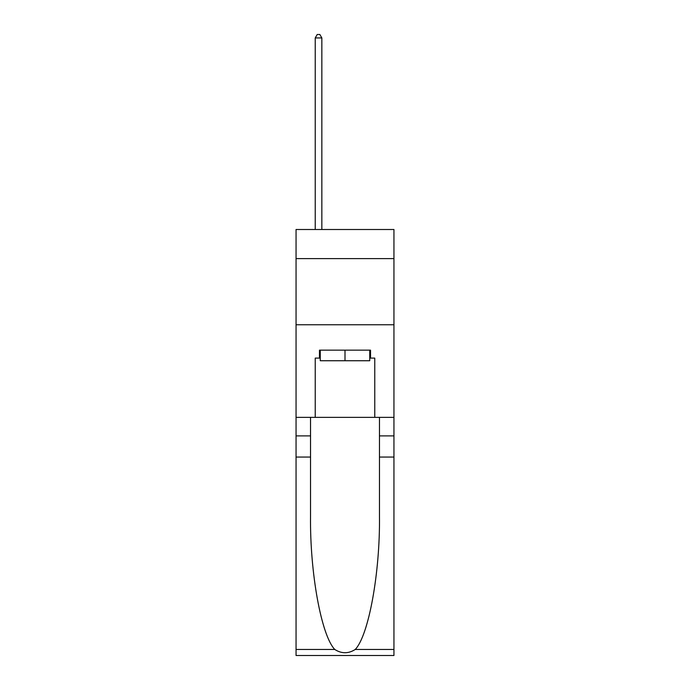 <?xml version="1.0" encoding="UTF-8"?>
<svg xmlns="http://www.w3.org/2000/svg" width="690" height="690" viewBox="0 0 690 690"><rect width="100%" height="100%" fill="white"/><g stroke="black" fill="none" stroke-linecap="round" stroke-linejoin="round"><path stroke-width="1.03" d="M393.947 258.612L393.947 229.503L296.053 229.503L296.053 258.612L393.947 258.612L393.947 417.364L374.765 417.364L374.765 358.101L370.53 358.101L370.53 350.158L319.47 350.158L319.47 358.101L320.264 358.101M296.053 457.056L310.535 457.056L310.535 516.051C309.836 572.441 321.273 635.438 334.762 649.462C341.585 653.818 348.407 653.818 355.238 649.462L393.947 649.462L393.947 655.5L296.053 655.5L296.053 258.612M369.737 350.158L369.737 360.741L320.264 360.741L320.264 350.158M345 350.158L345 360.741M355.238 649.462C368.727 635.438 380.164 572.441 379.466 516.051L379.466 417.364M379.466 457.056L393.947 457.056L393.947 417.364M310.535 417.364L310.535 457.056M393.947 649.462L393.947 457.056M296.053 417.364L315.235 417.364L315.235 358.101L319.47 358.101M296.053 324.757L393.947 324.757M315.235 417.364L374.765 417.364M369.737 358.101L370.53 358.101M321.851 229.503L321.851 37.941L315.235 37.941L315.235 229.503M315.235 37.941L317.219 34.5L319.867 34.5L321.851 37.941M379.466 435.89L393.947 435.89M310.535 435.89L296.053 435.89M296.053 649.462L334.762 649.462"/></g></svg>
